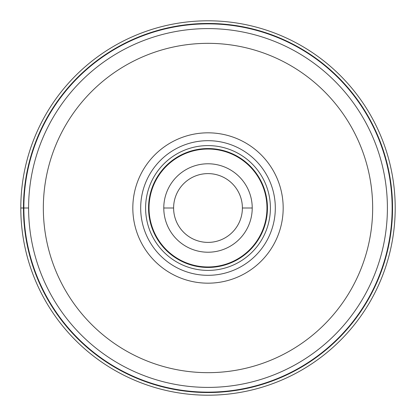 <?xml version="1.0" encoding="UTF-8"?>
<svg xmlns="http://www.w3.org/2000/svg" width="416" height="416" viewBox="0 0 416 416"><rect width="100%" height="100%" fill="white"/><g stroke="black" fill="none" stroke-linecap="round" stroke-linejoin="round"><path stroke-width="0.62" d="M20.8 208A187.2 187.2 0 0 1 208 20.8A187.2 187.2 0 0 1 395.2 208A187.2 187.2 0 0 1 208 395.2A187.2 187.2 0 0 1 20.8 208A187.2 187.2 0 0 1 208 20.8A187.2 187.2 0 0 1 395.2 208A187.2 187.2 0 0 1 208 395.2A187.2 187.2 0 0 1 20.8 208L23.863 208A184.137 184.137 0 0 1 208 23.863A184.137 184.137 0 0 1 392.137 208A184.137 184.137 0 0 1 208 392.137A184.137 184.137 0 0 1 23.863 208L28.6 208A179.4 179.4 0 0 1 208.109 28.6A179.4 179.4 0 0 1 387.4 208.213A179.4 179.4 0 0 1 207.891 387.4A179.4 179.4 0 0 1 28.6 207.787A179.4 179.4 0 0 1 208.109 28.6A179.4 179.4 0 0 1 387.4 208.213A179.4 179.4 0 0 1 207.891 387.4A179.4 179.4 0 0 1 28.6 208M208 283.176A75.176 75.176 0 0 0 283.176 208A75.176 75.176 0 0 0 208 132.824A75.176 75.176 0 0 0 132.824 208A75.176 75.176 0 0 0 208 283.176M275.314 208A67.314 67.314 0 0 0 208 140.686A67.314 67.314 0 0 0 140.686 208A67.314 67.314 0 0 0 208 275.314A67.314 67.314 0 0 0 275.314 208M270.4 208A62.4 62.4 0 0 0 208 145.6A62.4 62.4 0 0 0 145.6 208A62.4 62.4 0 0 0 208 270.4A62.4 62.4 0 0 0 270.4 208M252.221 208.146A44.221 44.221 0 0 0 208.073 163.779A44.221 44.221 0 0 0 163.779 208A44.221 44.221 0 0 0 207.927 252.221A44.221 44.221 0 0 0 252.221 208.146M242.393 208A34.393 34.393 0 0 0 208 173.607A34.393 34.393 0 0 0 173.607 208A34.393 34.393 0 0 0 208 242.393A34.393 34.393 0 0 0 242.393 208L252.221 208A44.221 44.221 0 0 0 208.073 163.779A44.221 44.221 0 0 0 163.779 208L173.607 208M392.543 208A184.543 184.543 0 0 0 208 23.457A184.543 184.543 0 0 0 23.457 208A184.543 184.543 0 0 0 208 392.543A184.543 184.543 0 0 0 392.543 208M372.663 208A164.663 164.663 0 0 1 207.901 372.663A164.663 164.663 0 0 1 43.337 207.802A164.663 164.663 0 0 1 208.099 43.337A164.663 164.663 0 0 1 372.663 208M267.452 208A59.452 59.452 0 0 1 208 267.452A59.452 59.452 0 0 1 148.548 208A59.452 59.452 0 0 1 208 148.548A59.452 59.452 0 0 1 267.452 208M149.037 208A58.963 58.963 0 0 1 208.099 149.037A58.963 58.963 0 0 1 266.963 208.192A58.963 58.963 0 0 1 207.901 266.963A58.963 58.963 0 0 1 149.037 208"/></g></svg>
